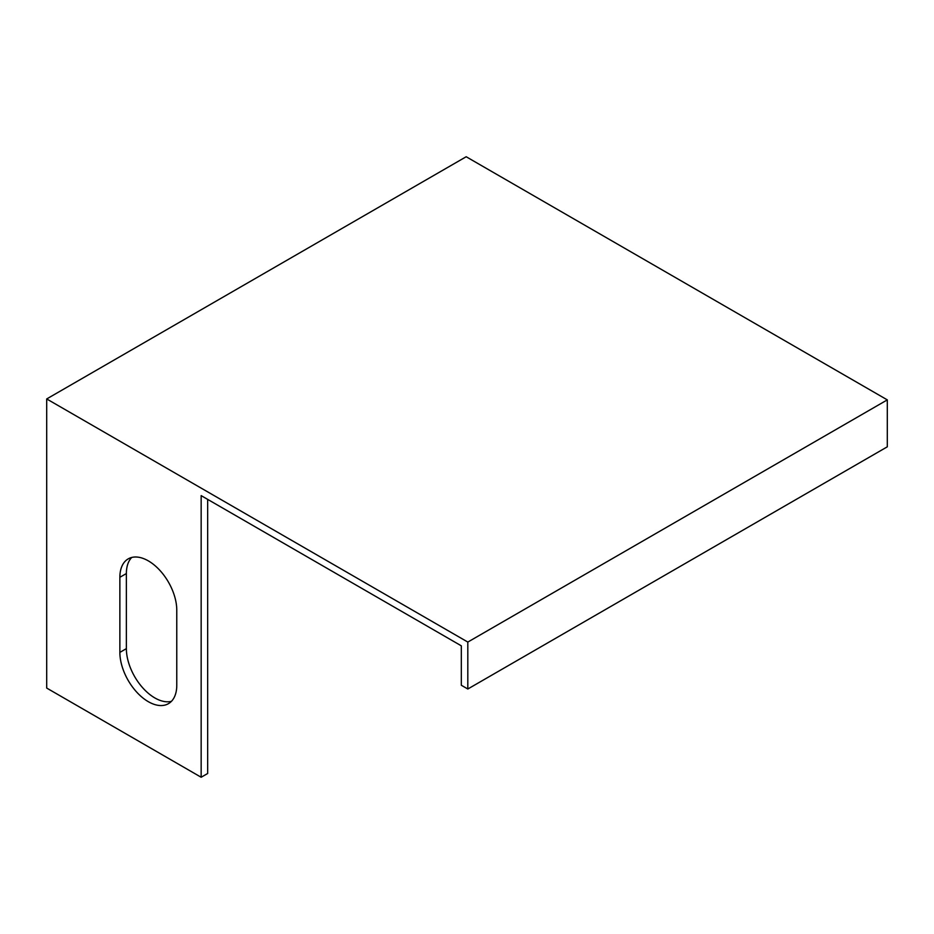 <?xml version="1.0" encoding="UTF-8"?>
<svg xmlns="http://www.w3.org/2000/svg" width="934" height="934" viewBox="0 0 934 934"><rect width="100%" height="100%" fill="white"/><g stroke="black" fill="none" stroke-linecap="round" stroke-linejoin="round"><path stroke-width="1.4" d="M201.16 777.251L201.16 495.627L461.314 645.826L461.314 685.252L467.817 689L887.3 446.814L887.3 399.88L466.183 156.749L46.7 398.946L46.7 688.066L201.16 777.251L207.663 773.492L207.663 499.386M887.3 399.88L467.817 642.067L46.7 398.946M467.817 642.067L467.817 689M119.867 577.294A40.244 23.233 60 0 1 128.203 558.882A40.244 23.233 60 0 1 159.212 569.658A40.244 23.233 60 0 1 176.771 610.159L176.771 685.252A40.244 23.233 60 0 1 168.435 703.676A40.244 23.233 60 0 1 137.426 692.888A40.244 23.233 60 0 1 119.867 652.399L119.867 577.294L126.37 573.546A40.244 23.233 60 0 1 131.717 557.458M171.424 701.341A40.244 23.233 60 0 1 141.84 686.805A40.244 23.233 60 0 1 126.37 648.64L126.37 573.546M119.867 652.399L126.37 648.64"/></g></svg>
